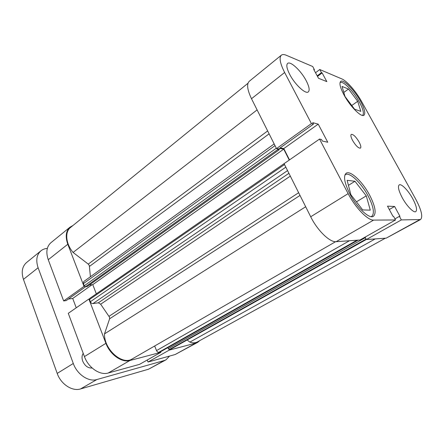 <?xml version="1.0" encoding="UTF-8"?>
<svg xmlns="http://www.w3.org/2000/svg" width="444" height="444" viewBox="0 0 444 444"><rect width="100%" height="100%" fill="white"/><g stroke="black" fill="none" stroke-linecap="round" stroke-linejoin="round"><path stroke-width="0.67" d="M83.217 353.335C81.835 355.489 81.674 358.103 82.728 361.177C84.915 365.984 88.051 368.259 92.141 368.009M47.336 248.385C44.861 248.579 42.724 249.389 40.942 250.821C36.636 254.701 35.692 260.345 38.112 267.754L23.449 279.37L57.209 373.415L73.293 363.475L38.112 267.754M73.293 363.475C77.117 374.486 88.661 382.173 96.897 379.531L80.586 388.927L148.535 369.208L164.291 360.517L96.897 379.531M164.291 360.517L166.017 359.812L169.569 356.071M23.449 279.37C21.129 272.083 22.156 266.478 26.518 262.559L40.942 250.821M166.017 359.812L148.535 369.208M80.586 388.927C72.294 391.647 60.872 384.221 57.209 373.415M169.009 349.45L169.275 350.1L195.965 343.051L197.636 342.385L199.772 340.615M169.275 350.1L148.024 362.021L175.152 354.528L195.965 343.051M89.433 298.956L88.872 299.034L105.916 343.317C110.095 354.728 121.856 362.953 129.953 360.484L160.878 352.32L160.639 351.726M88.872 299.034L68.276 313.32L84.432 356.593L105.916 343.317M72.955 225.508L70.08 227.112C65.906 230.897 65.14 236.608 67.788 244.25L84.005 286.386L84.565 286.319M147.219 360.023L148.024 362.021M129.953 360.484L108.192 373.021L139.505 364.374L160.878 352.32M108.192 373.021C99.994 375.607 88.378 367.743 84.432 356.593M68.359 299.056L72.716 298.468L76.24 307.797M67.788 244.25L48.257 259.718L63.659 300.949L66.189 300.605L85.62 286.735M48.257 259.718C45.76 252.231 46.642 246.559 50.91 242.713L70.08 227.112M197.636 342.385L175.152 354.528M63.659 300.949L84.005 286.386M92.069 284.726L72.716 298.468M90.41 276.734L89.311 265.501L88.256 264.102L73.077 252.447C65.756 243.8 64.657 231.89 70.463 227.533L247.991 83.25M335.592 241.697L132.345 358.863C122.4 365.69 103.929 349.428 104.501 333.877L109.618 318.781L109.518 317.188L100.66 304.212L98.363 302.797L288.916 173.327M385.342 238.206L197.402 341.919C195.266 343.068 192.757 343.129 189.871 342.102L375.224 238.922M189.871 342.102L187.152 340.01M366.322 239.488L170.84 349.128L366.306 239.455M366.095 239.05L169.419 349.5L170.84 349.128M169.419 349.5L168.309 348.668L167.882 347.635M160.517 351.776L158.819 352.286C157.892 352.392 157.126 351.826 156.527 350.594L154.662 345.998M287.551 170.596L92.924 303.607L98.363 302.797M92.924 303.607C91.825 303.629 90.976 303.002 90.365 301.715L285.825 167.16M284.51 164.541L89.522 299.517L90.365 301.715M89.522 299.517L89.71 298.429L284.576 163.314M96.337 293.834L92.763 284.643L89.277 285.048M278.899 148.801L279.332 149.65L87.157 286.558L85.514 286.752L84.232 285.797L83.4 283.627L83.744 281.552L274.17 143.923M276.989 148.679L277.933 149.406L85.514 286.752M279.332 149.65L277.933 149.406M289.26 160.062L283.744 149.134L279.498 148.374M168.309 348.668L365.157 237.762L364.885 237.24M365.157 237.762L365.956 238.778M73.077 252.447L257.104 109.896M104.501 333.877L305.683 206.754M92.763 284.643L283.744 149.134M340.054 82.64L340.054 82.64C342.751 80.22 353.446 91.076 359.29 101.892C363.164 109.135 364.274 113.642 362.615 115.412L362.615 115.412M344.888 175.069L345.365 174.675C349.484 171.656 361.405 183.022 368.165 196.015C373.582 206.699 374.758 213.492 371.7 216.4L371.129 216.65M306.171 80.658C301.093 70.818 290.409 60.734 287.629 63.42C286.103 64.979 286.796 68.648 289.716 74.42C294.866 84.532 305.688 94.55 308.319 91.891C309.901 90.26 309.185 86.519 306.171 80.658M412.648 198.562C408.252 190.47 401.337 183.372 399.206 184.898C397.602 186.463 398.623 190.754 402.27 197.769C406.715 206.022 413.714 213.131 415.784 211.622C417.41 209.951 416.367 205.6 412.648 198.562M359.124 142.036C355.933 136.741 353.319 134.193 351.282 134.388C350.477 135.181 350.904 137.196 352.569 140.426C355.788 145.76 358.408 148.324 360.428 148.124C361.244 147.308 360.811 145.277 359.124 142.036M360.534 101.271C354.501 90.115 343.478 78.899 340.715 81.38C339.055 83.089 340.171 87.635 344.056 95.022C350.199 106.516 361.394 117.699 363.997 115.218C365.701 113.398 364.546 108.747 360.534 101.271M369.708 195.277C362.715 181.874 350.433 170.124 346.203 173.227C343.19 175.985 344.378 182.823 349.767 193.751C356.854 207.592 369.369 219.319 373.404 216.311C376.545 213.314 375.308 206.305 369.708 195.277M315.529 72.761L319.758 69.519L341.886 78.938C346.986 80.991 356.227 91.686 361.716 101.72L415.529 198.784C421.445 209.94 423.11 216.861 420.518 219.552L401.348 219.919L399.411 216.35L399.966 216.356L394.599 206.46L387.501 206.16L392.973 216.306L393.556 216.311L395.526 219.958L360.001 239.999L336.141 241.686C329.898 242.524 317.427 230.492 310.706 216.766L284.071 163.658L319.536 139.066L321.528 139.516L322.322 141.031L327.761 142.241L318.215 124.137L312.67 122.649L313.453 124.137L311.427 123.604L284.626 72.494L251.504 98.729C247.264 89.821 246.52 84.005 249.273 81.285L281.363 55.173C278.965 57.615 280.059 63.387 284.626 72.494M313.453 124.137L278.654 148.973L276.512 148.596L251.504 98.729M276.512 148.596L311.427 123.604M310.706 216.766L348.146 193.628C355.394 207.742 367.876 220.54 373.598 220.102L395.526 219.958M420.518 219.552L386.208 238.145L419.475 219.802M365.09 237.129L366.356 239.549L386.208 238.145M289.505 159.896L283.788 148.579L280.131 147.919M281.363 55.173C282.467 54.318 284.11 54.346 286.291 55.267L312.704 66.511L314.408 69.675L313.708 69.381L318.509 78.283L326.84 81.607L322.116 72.905L321.445 72.622L319.758 69.519M348.146 193.628L319.536 139.066M366.356 239.549L401.348 219.919M389.31 209.518L394.599 206.46M394.944 218.875L399.411 216.35M283.788 148.579L318.215 124.137M317.499 76.418L322.116 72.905M317.199 75.857L321.445 72.622M314.025 69.969L314.408 69.675M354.961 181.263L366.278 195.876L370.279 210.134L362.731 209.934L350.888 194.744L347.136 180.342L354.961 181.263L348.44 185.348M366.278 195.876L356.421 201.837M348.507 89.039L357.709 101.299L360.817 111.361L354.551 109.191L344.999 96.526L342.069 86.447L348.507 89.039L343.811 92.441M357.709 101.299L351.759 105.494M88.256 264.102L267.654 130.93M109.002 316.306L298.646 192.724M269.114 133.838L89.488 266.383M290.321 176.118L100.66 304.212M300.011 195.449L109.618 318.781M84.232 285.797L276.312 148.196M275.025 145.621L83.4 283.627M156.527 350.594L349.467 240.742M160.301 351.898L358.114 240.132M356.987 240.21L158.819 352.286M373.598 220.102L336.141 241.686M358.164 240.126L160.417 351.853M371.7 216.4L371.245 216.666M345.365 174.675L344.921 174.958"/></g></svg>
